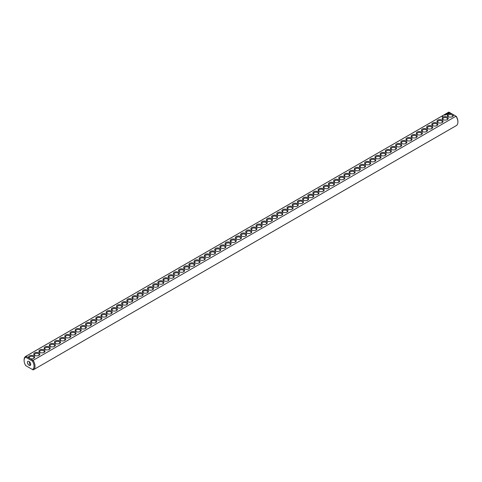 <?xml version="1.0" encoding="UTF-8"?>
<svg xmlns="http://www.w3.org/2000/svg" width="482" height="482" viewBox="0 0 482 482"><rect width="100%" height="100%" fill="white"/><g stroke="black" fill="none" stroke-linecap="round" stroke-linejoin="round"><path stroke-width="0.72" d="M25.697 356.391A7.718 4.459 -120 0 1 25.998 356.24L448.881 112.095A7.718 4.459 -120 0 0 448.579 112.24L25.697 356.391A7.718 4.459 -120 0 0 24.1 359.921L24.1 360.494A7.019 4.055 -120 0 0 25.691 365.615L32.439 369.513A7.019 4.055 -120 0 0 32.439 361.108L33.119 360.355L30.071 358.596A3.043 1.753 0 0 0 33.8 358.337A3.043 1.753 0 0 0 33.963 355.957A3.043 1.753 0 0 0 29.866 355.668A3.043 1.753 0 0 0 29.047 358.006L30.071 358.596M25.998 365.79L25.691 365.615M448.881 112.095L451.929 113.854A3.043 1.753 0 0 0 447.959 114.27A3.043 1.753 0 0 0 448.2 116.596A3.043 1.753 0 0 0 452.502 116.596A3.043 1.753 0 0 0 452.953 114.445L456.002 116.21L33.119 360.355A7.718 4.459 -120 0 1 33.421 369.76L456.303 125.609A7.718 4.459 -120 0 0 457.9 122.079A7.718 4.459 -120 0 0 456.002 116.21L456.309 116.385A7.019 4.055 -120 0 1 457.9 121.506L457.9 122.079M24.1 360.494A7.019 4.055 -120 0 1 25.691 357.21L25.998 356.24L29.047 358.006M34.668 355.348A3.043 1.753 0 0 0 38.964 355.348A3.043 1.753 0 0 0 38.964 352.866A3.043 1.753 0 0 0 34.668 352.866A3.043 1.753 0 0 0 34.668 355.348L34.668 355.348M39.837 352.366A3.043 1.753 0 0 0 44.133 352.366A3.043 1.753 0 0 0 44.133 349.884A3.043 1.753 0 0 0 39.837 349.884A3.043 1.753 0 0 0 39.837 352.366L39.837 352.366M45.007 349.384A3.043 1.753 0 0 0 49.303 349.384A3.043 1.753 0 0 0 49.303 346.901A3.043 1.753 0 0 0 45.007 346.901A3.043 1.753 0 0 0 45.007 349.384L45.007 349.384M50.176 346.395A3.043 1.753 0 0 0 54.472 346.395A3.043 1.753 0 0 0 54.472 343.913A3.043 1.753 0 0 0 50.176 343.913A3.043 1.753 0 0 0 50.176 346.395L50.176 346.395M55.346 343.413A3.043 1.753 0 0 0 59.641 343.413A3.043 1.753 0 0 0 59.641 340.931A3.043 1.753 0 0 0 55.346 340.931A3.043 1.753 0 0 0 55.346 343.413L55.346 343.413M60.509 340.431A3.043 1.753 0 0 0 64.811 340.431A3.043 1.753 0 0 0 64.811 337.948A3.043 1.753 0 0 0 60.509 337.948A3.043 1.753 0 0 0 60.509 340.431L60.509 340.431M65.679 337.442A3.043 1.753 0 0 0 69.98 337.442A3.043 1.753 0 0 0 69.98 334.96A3.043 1.753 0 0 0 65.679 334.96A3.043 1.753 0 0 0 65.679 337.442L65.679 337.442M70.848 334.46A3.043 1.753 0 0 0 75.15 334.46A3.043 1.753 0 0 0 75.15 331.978A3.043 1.753 0 0 0 70.848 331.978A3.043 1.753 0 0 0 70.848 334.46L70.848 334.46M76.017 331.477A3.043 1.753 0 0 0 80.319 331.477A3.043 1.753 0 0 0 80.319 328.995A3.043 1.753 0 0 0 76.017 328.995A3.043 1.753 0 0 0 76.017 331.477L76.017 331.477M81.187 328.489A3.043 1.753 0 0 0 85.489 328.489A3.043 1.753 0 0 0 85.489 326.007A3.043 1.753 0 0 0 81.187 326.007A3.043 1.753 0 0 0 81.187 328.489L81.187 328.489M86.356 325.507A3.043 1.753 0 0 0 90.658 325.507A3.043 1.753 0 0 0 90.658 323.024A3.043 1.753 0 0 0 86.356 323.024A3.043 1.753 0 0 0 86.356 325.507L86.356 325.507M91.526 322.524A3.043 1.753 0 0 0 95.828 322.524A3.043 1.753 0 0 0 95.828 320.042A3.043 1.753 0 0 0 91.526 320.042A3.043 1.753 0 0 0 91.526 322.524L91.526 322.524M96.695 319.536A3.043 1.753 0 0 0 100.997 319.536A3.043 1.753 0 0 0 100.997 317.054A3.043 1.753 0 0 0 96.695 317.054A3.043 1.753 0 0 0 96.695 319.536L96.695 319.536M101.865 316.553A3.043 1.753 0 0 0 106.167 316.553A3.043 1.753 0 0 0 106.167 314.071A3.043 1.753 0 0 0 101.865 314.071A3.043 1.753 0 0 0 101.865 316.553L101.865 316.553M107.034 313.571A3.043 1.753 0 0 0 111.336 313.571A3.043 1.753 0 0 0 111.336 311.089A3.043 1.753 0 0 0 107.034 311.089A3.043 1.753 0 0 0 107.034 313.571L107.034 313.571M112.204 310.583A3.043 1.753 0 0 0 116.505 310.583A3.043 1.753 0 0 0 116.505 308.1A3.043 1.753 0 0 0 112.204 308.1A3.043 1.753 0 0 0 112.204 310.583L112.204 310.583M117.373 307.6A3.043 1.753 0 0 0 121.675 307.6A3.043 1.753 0 0 0 121.675 305.118A3.043 1.753 0 0 0 117.373 305.118A3.043 1.753 0 0 0 117.373 307.6L117.373 307.6M122.542 304.618A3.043 1.753 0 0 0 126.844 304.618A3.043 1.753 0 0 0 126.844 302.136A3.043 1.753 0 0 0 122.542 302.136A3.043 1.753 0 0 0 122.542 304.618L122.542 304.618M127.712 301.63A3.043 1.753 0 0 0 132.014 301.63A3.043 1.753 0 0 0 132.014 299.147A3.043 1.753 0 0 0 127.712 299.147A3.043 1.753 0 0 0 127.712 301.63L127.712 301.63M132.881 298.647A3.043 1.753 0 0 0 137.183 298.647A3.043 1.753 0 0 0 137.183 296.165A3.043 1.753 0 0 0 132.881 296.165A3.043 1.753 0 0 0 132.881 298.647L132.881 298.647M138.051 295.665A3.043 1.753 0 0 0 142.353 295.665A3.043 1.753 0 0 0 142.353 293.177A3.043 1.753 0 0 0 138.051 293.177A3.043 1.753 0 0 0 138.051 295.665L138.051 295.665M143.22 292.676A3.043 1.753 0 0 0 147.522 292.676A3.043 1.753 0 0 0 147.522 290.194A3.043 1.753 0 0 0 143.22 290.194A3.043 1.753 0 0 0 143.22 292.676L143.22 292.676M148.39 289.694A3.043 1.753 0 0 0 152.692 289.694A3.043 1.753 0 0 0 152.692 287.212A3.043 1.753 0 0 0 148.39 287.212A3.043 1.753 0 0 0 148.39 289.694L148.39 289.694M153.559 286.712A3.043 1.753 0 0 0 157.861 286.712A3.043 1.753 0 0 0 157.861 284.223A3.043 1.753 0 0 0 153.559 284.223A3.043 1.753 0 0 0 153.559 286.712L153.559 286.712M158.729 283.723A3.043 1.753 0 0 0 163.03 283.723A3.043 1.753 0 0 0 163.03 281.241A3.043 1.753 0 0 0 158.729 281.241A3.043 1.753 0 0 0 158.729 283.723L158.729 283.723M163.898 280.741A3.043 1.753 0 0 0 168.194 280.741A3.043 1.753 0 0 0 168.194 278.259A3.043 1.753 0 0 0 163.898 278.259A3.043 1.753 0 0 0 163.898 280.741L163.898 280.741M169.068 277.759A3.043 1.753 0 0 0 173.363 277.759A3.043 1.753 0 0 0 173.363 275.27A3.043 1.753 0 0 0 169.068 275.27A3.043 1.753 0 0 0 169.068 277.759L169.068 277.759M174.237 274.77A3.043 1.753 0 0 0 178.533 274.77A3.043 1.753 0 0 0 178.533 272.288A3.043 1.753 0 0 0 174.237 272.288A3.043 1.753 0 0 0 174.237 274.77L174.237 274.77M179.406 271.788A3.043 1.753 0 0 0 183.702 271.788A3.043 1.753 0 0 0 183.702 269.305A3.043 1.753 0 0 0 179.406 269.305A3.043 1.753 0 0 0 179.406 271.788L179.406 271.788M184.576 268.805A3.043 1.753 0 0 0 188.872 268.805A3.043 1.753 0 0 0 188.872 266.317A3.043 1.753 0 0 0 184.576 266.317A3.043 1.753 0 0 0 184.576 268.805L184.576 268.805M189.739 265.817A3.043 1.753 0 0 0 194.041 265.817A3.043 1.753 0 0 0 194.041 263.335A3.043 1.753 0 0 0 189.739 263.335A3.043 1.753 0 0 0 189.739 265.817L189.739 265.817M194.909 262.835A3.043 1.753 0 0 0 199.211 262.835A3.043 1.753 0 0 0 199.211 260.352A3.043 1.753 0 0 0 194.909 260.352A3.043 1.753 0 0 0 194.909 262.835L194.909 262.835M200.078 259.852A3.043 1.753 0 0 0 204.38 259.852A3.043 1.753 0 0 0 204.38 257.364A3.043 1.753 0 0 0 200.078 257.364A3.043 1.753 0 0 0 200.078 259.852L200.078 259.852M205.248 256.864A3.043 1.753 0 0 0 209.55 256.864A3.043 1.753 0 0 0 209.55 254.382A3.043 1.753 0 0 0 205.248 254.382A3.043 1.753 0 0 0 205.248 256.864L205.248 256.864M210.417 253.881A3.043 1.753 0 0 0 214.719 253.881A3.043 1.753 0 0 0 214.719 251.399A3.043 1.753 0 0 0 210.417 251.399A3.043 1.753 0 0 0 210.417 253.881L210.417 253.881M215.587 250.899A3.043 1.753 0 0 0 219.888 250.899A3.043 1.753 0 0 0 219.888 248.411A3.043 1.753 0 0 0 215.587 248.411A3.043 1.753 0 0 0 215.587 250.899L215.587 250.899M220.756 247.911A3.043 1.753 0 0 0 225.058 247.911A3.043 1.753 0 0 0 225.058 245.428A3.043 1.753 0 0 0 220.756 245.428A3.043 1.753 0 0 0 220.756 247.911L220.756 247.911M225.925 244.928A3.043 1.753 0 0 0 230.227 244.928A3.043 1.753 0 0 0 230.227 242.446A3.043 1.753 0 0 0 225.925 242.446A3.043 1.753 0 0 0 225.925 244.928L225.925 244.928M231.095 241.946A3.043 1.753 0 0 0 235.397 241.946A3.043 1.753 0 0 0 235.397 239.458A3.043 1.753 0 0 0 231.095 239.458A3.043 1.753 0 0 0 231.095 241.946L231.095 241.946M236.264 238.958A3.043 1.753 0 0 0 240.566 238.958A3.043 1.753 0 0 0 240.566 236.475A3.043 1.753 0 0 0 236.264 236.475A3.043 1.753 0 0 0 236.264 238.958L236.264 238.958M442.145 116.511L442.458 116.536L442.145 116.511M442.506 116.301L442.819 116.325L442.506 116.301M444.958 115.156L444.488 115.053L444.958 115.156M445.019 114.855L445.422 114.885L445.019 114.824M445.904 114.837L445.452 114.577L445.904 114.837M446.446 114.529L446.7 114.355L446.242 114.12L446.446 114.529M446.314 114.602L445.862 114.342L446.314 114.571M446.754 114.029L447.212 114.059L446.754 113.824L447.067 114.035L446.398 114.059L446.802 114.294M447.603 113.86L446.898 113.74L447.603 113.83M447.971 113.589L447.417 113.445L447.971 113.65M448.362 113.348L447.694 113.354L448.362 113.348M449.332 113.041L449.037 112.601L448.272 112.77L448.567 113.21L449.332 113.041M241.434 235.975A3.043 1.753 0 0 0 245.736 235.975A3.043 1.753 0 0 0 245.736 233.493A3.043 1.753 0 0 0 241.434 233.493A3.043 1.753 0 0 0 241.434 235.975L241.434 235.975M246.603 232.987A3.043 1.753 0 0 0 250.905 232.987A3.043 1.753 0 0 0 250.905 230.504A3.043 1.753 0 0 0 246.603 230.504A3.043 1.753 0 0 0 246.603 232.987L246.603 232.987M251.773 230.004A3.043 1.753 0 0 0 256.075 230.004A3.043 1.753 0 0 0 256.075 227.522A3.043 1.753 0 0 0 251.773 227.522A3.043 1.753 0 0 0 251.773 230.004L251.773 230.004M256.942 227.022A3.043 1.753 0 0 0 261.244 227.022A3.043 1.753 0 0 0 261.244 224.54A3.043 1.753 0 0 0 256.942 224.54A3.043 1.753 0 0 0 256.942 227.022L256.942 227.022M262.112 224.034A3.043 1.753 0 0 0 266.413 224.034A3.043 1.753 0 0 0 266.413 221.551A3.043 1.753 0 0 0 262.112 221.551A3.043 1.753 0 0 0 262.112 224.034L262.112 224.034M267.281 221.051A3.043 1.753 0 0 0 271.583 221.051A3.043 1.753 0 0 0 271.583 218.569A3.043 1.753 0 0 0 267.281 218.569A3.043 1.753 0 0 0 267.281 221.051L267.281 221.051M272.451 218.069A3.043 1.753 0 0 0 276.752 218.069A3.043 1.753 0 0 0 276.752 215.587A3.043 1.753 0 0 0 272.451 215.587A3.043 1.753 0 0 0 272.451 218.069L272.451 218.069M277.62 215.08A3.043 1.753 0 0 0 281.922 215.08A3.043 1.753 0 0 0 281.922 212.598A3.043 1.753 0 0 0 277.62 212.598A3.043 1.753 0 0 0 277.62 215.08L277.62 215.08M282.789 212.098A3.043 1.753 0 0 0 287.091 212.098A3.043 1.753 0 0 0 287.091 209.616A3.043 1.753 0 0 0 282.789 209.616A3.043 1.753 0 0 0 282.789 212.098L282.789 212.098M287.959 209.116A3.043 1.753 0 0 0 292.261 209.116A3.043 1.753 0 0 0 292.261 206.633A3.043 1.753 0 0 0 287.959 206.633A3.043 1.753 0 0 0 287.959 209.116L287.959 209.116M293.128 206.127A3.043 1.753 0 0 0 297.424 206.127A3.043 1.753 0 0 0 297.424 203.645A3.043 1.753 0 0 0 293.128 203.645A3.043 1.753 0 0 0 293.128 206.127L293.128 206.127M298.298 203.145A3.043 1.753 0 0 0 302.594 203.145A3.043 1.753 0 0 0 302.594 200.663A3.043 1.753 0 0 0 298.298 200.663A3.043 1.753 0 0 0 298.298 203.145L298.298 203.145M303.467 200.163A3.043 1.753 0 0 0 307.763 200.163A3.043 1.753 0 0 0 307.763 197.68A3.043 1.753 0 0 0 303.467 197.68A3.043 1.753 0 0 0 303.467 200.163L303.467 200.163M308.637 197.174A3.043 1.753 0 0 0 312.932 197.174A3.043 1.753 0 0 0 312.932 194.692A3.043 1.753 0 0 0 308.637 194.692A3.043 1.753 0 0 0 308.637 197.174L308.637 197.174M313.806 194.192A3.043 1.753 0 0 0 318.102 194.192A3.043 1.753 0 0 0 318.102 191.709A3.043 1.753 0 0 0 313.806 191.709A3.043 1.753 0 0 0 313.806 194.192L313.806 194.192M318.97 191.209A3.043 1.753 0 0 0 323.271 191.209A3.043 1.753 0 0 0 323.271 188.727A3.043 1.753 0 0 0 318.97 188.727A3.043 1.753 0 0 0 318.97 191.209L318.97 191.209M324.139 188.221A3.043 1.753 0 0 0 328.441 188.221A3.043 1.753 0 0 0 328.441 185.739A3.043 1.753 0 0 0 324.139 185.739A3.043 1.753 0 0 0 324.139 188.221L324.139 188.221M329.308 185.239A3.043 1.753 0 0 0 333.61 185.239A3.043 1.753 0 0 0 333.61 182.756A3.043 1.753 0 0 0 329.308 182.756A3.043 1.753 0 0 0 329.308 185.239L329.308 185.239M334.478 182.256A3.043 1.753 0 0 0 338.78 182.256A3.043 1.753 0 0 0 338.78 179.774A3.043 1.753 0 0 0 334.478 179.774A3.043 1.753 0 0 0 334.478 182.256L334.478 182.256M339.647 179.268A3.043 1.753 0 0 0 343.949 179.268A3.043 1.753 0 0 0 343.949 176.786A3.043 1.753 0 0 0 339.647 176.786A3.043 1.753 0 0 0 339.647 179.268L339.647 179.268M344.817 176.285A3.043 1.753 0 0 0 349.119 176.285A3.043 1.753 0 0 0 349.119 173.803A3.043 1.753 0 0 0 344.817 173.803A3.043 1.753 0 0 0 344.817 176.285L344.817 176.285M349.986 173.303A3.043 1.753 0 0 0 354.288 173.303A3.043 1.753 0 0 0 354.288 170.821A3.043 1.753 0 0 0 349.986 170.821A3.043 1.753 0 0 0 349.986 173.303L349.986 173.303M355.156 170.315A3.043 1.753 0 0 0 359.458 170.315A3.043 1.753 0 0 0 359.458 167.832A3.043 1.753 0 0 0 355.156 167.832A3.043 1.753 0 0 0 355.156 170.315L355.156 170.315M360.325 167.332A3.043 1.753 0 0 0 364.627 167.332A3.043 1.753 0 0 0 364.627 164.85A3.043 1.753 0 0 0 360.325 164.85A3.043 1.753 0 0 0 360.325 167.332L360.325 167.332M365.495 164.35A3.043 1.753 0 0 0 369.796 164.35A3.043 1.753 0 0 0 369.796 161.868A3.043 1.753 0 0 0 365.495 161.868A3.043 1.753 0 0 0 365.495 164.35L365.495 164.35M370.664 161.362A3.043 1.753 0 0 0 374.966 161.362A3.043 1.753 0 0 0 374.966 158.879A3.043 1.753 0 0 0 370.664 158.879A3.043 1.753 0 0 0 370.664 161.362L370.664 161.362M375.833 158.379A3.043 1.753 0 0 0 380.135 158.379A3.043 1.753 0 0 0 380.135 155.897A3.043 1.753 0 0 0 375.833 155.897A3.043 1.753 0 0 0 375.833 158.379L375.833 158.379M381.003 155.397A3.043 1.753 0 0 0 385.305 155.397A3.043 1.753 0 0 0 385.305 152.915A3.043 1.753 0 0 0 381.003 152.915A3.043 1.753 0 0 0 381.003 155.397L381.003 155.397M386.172 152.408A3.043 1.753 0 0 0 390.474 152.408A3.043 1.753 0 0 0 390.474 149.926A3.043 1.753 0 0 0 386.172 149.926A3.043 1.753 0 0 0 386.172 152.408L386.172 152.408M391.342 149.426A3.043 1.753 0 0 0 395.644 149.426A3.043 1.753 0 0 0 395.644 146.944A3.043 1.753 0 0 0 391.342 146.944A3.043 1.753 0 0 0 391.342 149.426L391.342 149.426M396.511 146.444A3.043 1.753 0 0 0 400.813 146.444A3.043 1.753 0 0 0 400.813 143.961A3.043 1.753 0 0 0 396.511 143.961A3.043 1.753 0 0 0 396.511 146.444L396.511 146.444M401.681 143.455A3.043 1.753 0 0 0 405.983 143.455A3.043 1.753 0 0 0 405.983 140.973A3.043 1.753 0 0 0 401.681 140.973A3.043 1.753 0 0 0 401.681 143.455L401.681 143.455M406.85 140.473A3.043 1.753 0 0 0 411.152 140.473A3.043 1.753 0 0 0 411.152 137.991A3.043 1.753 0 0 0 406.85 137.991A3.043 1.753 0 0 0 406.85 140.473L406.85 140.473M412.02 137.49A3.043 1.753 0 0 0 416.321 137.49A3.043 1.753 0 0 0 416.321 135.008A3.043 1.753 0 0 0 412.02 135.008A3.043 1.753 0 0 0 412.02 137.49L412.02 137.49M417.189 134.502A3.043 1.753 0 0 0 421.491 134.502A3.043 1.753 0 0 0 421.491 132.02A3.043 1.753 0 0 0 417.189 132.02A3.043 1.753 0 0 0 417.189 134.502L417.189 134.502M422.359 131.52A3.043 1.753 0 0 0 426.654 131.52A3.043 1.753 0 0 0 426.654 129.037A3.043 1.753 0 0 0 422.359 129.037A3.043 1.753 0 0 0 422.359 131.52L422.359 131.52M427.528 128.537A3.043 1.753 0 0 0 431.824 128.537A3.043 1.753 0 0 0 431.824 126.055A3.043 1.753 0 0 0 427.528 126.055A3.043 1.753 0 0 0 427.528 128.537L427.528 128.537M432.697 125.549A3.043 1.753 0 0 0 436.993 125.549A3.043 1.753 0 0 0 436.993 123.067A3.043 1.753 0 0 0 432.697 123.067A3.043 1.753 0 0 0 432.697 125.549L432.697 125.549M437.867 122.567A3.043 1.753 0 0 0 442.163 122.567A3.043 1.753 0 0 0 442.163 120.084A3.043 1.753 0 0 0 437.867 120.084A3.043 1.753 0 0 0 437.867 122.567L437.867 122.567M443.036 119.584A3.043 1.753 0 0 0 447.332 119.584A3.043 1.753 0 0 0 447.332 117.102A3.043 1.753 0 0 0 443.036 117.102A3.043 1.753 0 0 0 443.036 119.584L443.036 119.584M30.071 368.146L29.047 367.555M451.929 113.854L452.953 114.445M452.224 116.74A2.338 1.35 0 0 0 452.694 115.927A2.338 1.35 0 0 0 450.351 114.577A2.338 1.35 0 0 0 448.013 115.927A2.338 1.35 0 0 0 448.483 116.74M25.691 357.21L32.439 361.108M33.517 358.475A2.338 1.35 0 0 0 33.987 357.668A2.338 1.35 0 0 0 31.649 356.319A2.338 1.35 0 0 0 29.306 357.668A2.338 1.35 0 0 0 29.788 358.488M32.439 369.513L33.119 369.905A7.718 4.459 -120 0 0 33.421 369.76M38.687 355.493A2.338 1.35 0 0 0 39.156 354.68A2.338 1.35 0 0 0 36.819 353.33A2.338 1.35 0 0 0 34.475 354.68A2.338 1.35 0 0 0 34.945 355.493M43.856 352.511A2.338 1.35 0 0 0 44.326 351.697A2.338 1.35 0 0 0 41.988 350.348A2.338 1.35 0 0 0 39.645 351.697A2.338 1.35 0 0 0 40.114 352.511M49.025 349.522A2.338 1.35 0 0 0 49.495 348.715A2.338 1.35 0 0 0 47.158 347.365A2.338 1.35 0 0 0 44.814 348.715A2.338 1.35 0 0 0 45.284 349.522M54.195 346.54A2.338 1.35 0 0 0 54.665 345.727A2.338 1.35 0 0 0 52.321 344.377A2.338 1.35 0 0 0 49.983 345.727A2.338 1.35 0 0 0 50.453 346.54M59.364 343.558A2.338 1.35 0 0 0 59.834 342.744A2.338 1.35 0 0 0 57.491 341.395A2.338 1.35 0 0 0 55.153 342.744A2.338 1.35 0 0 0 55.623 343.558M64.534 340.569A2.338 1.35 0 0 0 65.004 339.762A2.338 1.35 0 0 0 62.66 338.412A2.338 1.35 0 0 0 60.322 339.762A2.338 1.35 0 0 0 60.792 340.569M69.703 337.587A2.338 1.35 0 0 0 70.173 336.773A2.338 1.35 0 0 0 67.829 335.424A2.338 1.35 0 0 0 65.492 336.773A2.338 1.35 0 0 0 65.962 337.587M74.873 334.604A2.338 1.35 0 0 0 75.343 333.791A2.338 1.35 0 0 0 72.999 332.441A2.338 1.35 0 0 0 70.661 333.791A2.338 1.35 0 0 0 71.131 334.604M80.042 331.616A2.338 1.35 0 0 0 80.512 330.809A2.338 1.35 0 0 0 78.168 329.459A2.338 1.35 0 0 0 75.831 330.809A2.338 1.35 0 0 0 76.301 331.616M85.212 328.634A2.338 1.35 0 0 0 85.675 327.82A2.338 1.35 0 0 0 83.338 326.471A2.338 1.35 0 0 0 81 327.82A2.338 1.35 0 0 0 81.47 328.634M90.375 325.651A2.338 1.35 0 0 0 90.845 324.838A2.338 1.35 0 0 0 88.507 323.488A2.338 1.35 0 0 0 86.17 324.838A2.338 1.35 0 0 0 86.64 325.651M95.544 322.663A2.338 1.35 0 0 0 96.014 321.856A2.338 1.35 0 0 0 93.677 320.506A2.338 1.35 0 0 0 91.339 321.856A2.338 1.35 0 0 0 91.809 322.663M100.714 319.68A2.338 1.35 0 0 0 101.184 318.867A2.338 1.35 0 0 0 98.846 317.518A2.338 1.35 0 0 0 96.508 318.867A2.338 1.35 0 0 0 96.978 319.68M105.883 316.698A2.338 1.35 0 0 0 106.353 315.885A2.338 1.35 0 0 0 104.016 314.535A2.338 1.35 0 0 0 101.678 315.885A2.338 1.35 0 0 0 102.148 316.698M111.053 313.71A2.338 1.35 0 0 0 111.523 312.902A2.338 1.35 0 0 0 109.185 311.553A2.338 1.35 0 0 0 106.847 312.902A2.338 1.35 0 0 0 107.317 313.71M116.222 310.727A2.338 1.35 0 0 0 116.692 309.914A2.338 1.35 0 0 0 114.355 308.564A2.338 1.35 0 0 0 112.017 309.914A2.338 1.35 0 0 0 112.487 310.727M121.392 307.745A2.338 1.35 0 0 0 121.862 306.932A2.338 1.35 0 0 0 119.524 305.582A2.338 1.35 0 0 0 117.186 306.932A2.338 1.35 0 0 0 117.656 307.745M126.561 304.757A2.338 1.35 0 0 0 127.031 303.949A2.338 1.35 0 0 0 124.693 302.6A2.338 1.35 0 0 0 122.356 303.949A2.338 1.35 0 0 0 122.826 304.757M131.731 301.774A2.338 1.35 0 0 0 132.201 300.961A2.338 1.35 0 0 0 129.863 299.611A2.338 1.35 0 0 0 127.525 300.961A2.338 1.35 0 0 0 127.995 301.774M136.9 298.792A2.338 1.35 0 0 0 137.37 297.978A2.338 1.35 0 0 0 135.032 296.629A2.338 1.35 0 0 0 132.695 297.978A2.338 1.35 0 0 0 133.165 298.792M142.07 295.803A2.338 1.35 0 0 0 142.539 294.996A2.338 1.35 0 0 0 140.202 293.64A2.338 1.35 0 0 0 137.864 294.996A2.338 1.35 0 0 0 138.328 295.803M147.239 292.821A2.338 1.35 0 0 0 147.709 292.008A2.338 1.35 0 0 0 145.371 290.658A2.338 1.35 0 0 0 143.027 292.008A2.338 1.35 0 0 0 143.497 292.821M152.408 289.839A2.338 1.35 0 0 0 152.878 289.025A2.338 1.35 0 0 0 150.541 287.676A2.338 1.35 0 0 0 148.197 289.025A2.338 1.35 0 0 0 148.667 289.839M157.578 286.85A2.338 1.35 0 0 0 158.048 286.043A2.338 1.35 0 0 0 155.71 284.687A2.338 1.35 0 0 0 153.366 286.043A2.338 1.35 0 0 0 153.836 286.85M162.747 283.868A2.338 1.35 0 0 0 163.217 283.055A2.338 1.35 0 0 0 160.88 281.705A2.338 1.35 0 0 0 158.536 283.055A2.338 1.35 0 0 0 159.006 283.868M167.917 280.886A2.338 1.35 0 0 0 168.387 280.072A2.338 1.35 0 0 0 166.049 278.723A2.338 1.35 0 0 0 163.705 280.072A2.338 1.35 0 0 0 164.175 280.886M173.086 277.897A2.338 1.35 0 0 0 173.556 277.09A2.338 1.35 0 0 0 171.218 275.734A2.338 1.35 0 0 0 168.875 277.09A2.338 1.35 0 0 0 169.345 277.897M178.256 274.915A2.338 1.35 0 0 0 178.726 274.101A2.338 1.35 0 0 0 176.388 272.752A2.338 1.35 0 0 0 174.044 274.101A2.338 1.35 0 0 0 174.514 274.915M183.425 271.932A2.338 1.35 0 0 0 183.895 271.119A2.338 1.35 0 0 0 181.551 269.769A2.338 1.35 0 0 0 179.214 271.119A2.338 1.35 0 0 0 179.684 271.932M188.595 268.944A2.338 1.35 0 0 0 189.065 268.137A2.338 1.35 0 0 0 186.721 266.781A2.338 1.35 0 0 0 184.383 268.137A2.338 1.35 0 0 0 184.853 268.944M193.764 265.962A2.338 1.35 0 0 0 194.234 265.148A2.338 1.35 0 0 0 191.89 263.799A2.338 1.35 0 0 0 189.553 265.148A2.338 1.35 0 0 0 190.022 265.962M198.933 262.979A2.338 1.35 0 0 0 199.403 262.166A2.338 1.35 0 0 0 197.06 260.816A2.338 1.35 0 0 0 194.722 262.166A2.338 1.35 0 0 0 195.192 262.979M204.103 259.991A2.338 1.35 0 0 0 204.573 259.183A2.338 1.35 0 0 0 202.229 257.828A2.338 1.35 0 0 0 199.891 259.183A2.338 1.35 0 0 0 200.361 259.991M209.272 257.008A2.338 1.35 0 0 0 209.742 256.195A2.338 1.35 0 0 0 207.399 254.845A2.338 1.35 0 0 0 205.061 256.195A2.338 1.35 0 0 0 205.531 257.008M214.442 254.026A2.338 1.35 0 0 0 214.906 253.213A2.338 1.35 0 0 0 212.568 251.863A2.338 1.35 0 0 0 210.23 253.213A2.338 1.35 0 0 0 210.7 254.026M219.605 251.038A2.338 1.35 0 0 0 220.075 250.23A2.338 1.35 0 0 0 217.737 248.875A2.338 1.35 0 0 0 215.4 250.23A2.338 1.35 0 0 0 215.87 251.038M224.775 248.055A2.338 1.35 0 0 0 225.245 247.242A2.338 1.35 0 0 0 222.907 245.892A2.338 1.35 0 0 0 220.569 247.242A2.338 1.35 0 0 0 221.039 248.055M229.944 245.073A2.338 1.35 0 0 0 230.414 244.26A2.338 1.35 0 0 0 228.076 242.91A2.338 1.35 0 0 0 225.739 244.26A2.338 1.35 0 0 0 226.209 245.073M235.114 242.085A2.338 1.35 0 0 0 235.584 241.277A2.338 1.35 0 0 0 233.246 239.922A2.338 1.35 0 0 0 230.908 241.277A2.338 1.35 0 0 0 231.378 242.085M240.283 239.102A2.338 1.35 0 0 0 240.753 238.289A2.338 1.35 0 0 0 238.415 236.939A2.338 1.35 0 0 0 236.078 238.289A2.338 1.35 0 0 0 236.548 239.102M449.278 112.716L448.326 112.716M245.452 236.12A2.338 1.35 0 0 0 245.922 235.306A2.338 1.35 0 0 0 243.585 233.957A2.338 1.35 0 0 0 241.247 235.306A2.338 1.35 0 0 0 241.717 236.12M250.622 233.131A2.338 1.35 0 0 0 251.092 232.324A2.338 1.35 0 0 0 248.754 230.968A2.338 1.35 0 0 0 246.416 232.324A2.338 1.35 0 0 0 246.886 233.131M255.791 230.149A2.338 1.35 0 0 0 256.261 229.336A2.338 1.35 0 0 0 253.924 227.986A2.338 1.35 0 0 0 251.586 229.336A2.338 1.35 0 0 0 252.056 230.149M260.961 227.167A2.338 1.35 0 0 0 261.431 226.353A2.338 1.35 0 0 0 259.093 225.004A2.338 1.35 0 0 0 256.755 226.353A2.338 1.35 0 0 0 257.225 227.167M266.13 224.178A2.338 1.35 0 0 0 266.6 223.371A2.338 1.35 0 0 0 264.263 222.015A2.338 1.35 0 0 0 261.925 223.371A2.338 1.35 0 0 0 262.395 224.178M271.3 221.196A2.338 1.35 0 0 0 271.77 220.382A2.338 1.35 0 0 0 269.432 219.033A2.338 1.35 0 0 0 267.094 220.382A2.338 1.35 0 0 0 267.558 221.196M276.469 218.213A2.338 1.35 0 0 0 276.939 217.4A2.338 1.35 0 0 0 274.601 216.05A2.338 1.35 0 0 0 272.258 217.4A2.338 1.35 0 0 0 272.728 218.213M281.639 215.225A2.338 1.35 0 0 0 282.109 214.418A2.338 1.35 0 0 0 279.771 213.062A2.338 1.35 0 0 0 277.427 214.418A2.338 1.35 0 0 0 277.897 215.225M286.808 212.243A2.338 1.35 0 0 0 287.278 211.429A2.338 1.35 0 0 0 284.94 210.08A2.338 1.35 0 0 0 282.597 211.429A2.338 1.35 0 0 0 283.067 212.243M291.978 209.26A2.338 1.35 0 0 0 292.447 208.447A2.338 1.35 0 0 0 290.11 207.097A2.338 1.35 0 0 0 287.766 208.447A2.338 1.35 0 0 0 288.236 209.26M297.147 206.272A2.338 1.35 0 0 0 297.617 205.459A2.338 1.35 0 0 0 295.279 204.109A2.338 1.35 0 0 0 292.935 205.459A2.338 1.35 0 0 0 293.405 206.272M302.316 203.29A2.338 1.35 0 0 0 302.786 202.476A2.338 1.35 0 0 0 300.449 201.127A2.338 1.35 0 0 0 298.105 202.476A2.338 1.35 0 0 0 298.575 203.29M307.486 200.307A2.338 1.35 0 0 0 307.956 199.494A2.338 1.35 0 0 0 305.612 198.144A2.338 1.35 0 0 0 303.274 199.494A2.338 1.35 0 0 0 303.744 200.307M312.655 197.319A2.338 1.35 0 0 0 313.125 196.505A2.338 1.35 0 0 0 310.782 195.156A2.338 1.35 0 0 0 308.444 196.505A2.338 1.35 0 0 0 308.914 197.319M317.825 194.336A2.338 1.35 0 0 0 318.295 193.523A2.338 1.35 0 0 0 315.951 192.173A2.338 1.35 0 0 0 313.613 193.523A2.338 1.35 0 0 0 314.083 194.336M322.994 191.354A2.338 1.35 0 0 0 323.464 190.541A2.338 1.35 0 0 0 321.12 189.191A2.338 1.35 0 0 0 318.783 190.541A2.338 1.35 0 0 0 319.253 191.354M328.164 188.366A2.338 1.35 0 0 0 328.634 187.552A2.338 1.35 0 0 0 326.29 186.203A2.338 1.35 0 0 0 323.952 187.552A2.338 1.35 0 0 0 324.422 188.366M333.333 185.383A2.338 1.35 0 0 0 333.803 184.57A2.338 1.35 0 0 0 331.459 183.22A2.338 1.35 0 0 0 329.122 184.57A2.338 1.35 0 0 0 329.592 185.383M338.503 182.401A2.338 1.35 0 0 0 338.973 181.587A2.338 1.35 0 0 0 336.629 180.238A2.338 1.35 0 0 0 334.291 181.587A2.338 1.35 0 0 0 334.761 182.401M343.672 179.412A2.338 1.35 0 0 0 344.136 178.599A2.338 1.35 0 0 0 341.798 177.249A2.338 1.35 0 0 0 339.461 178.599A2.338 1.35 0 0 0 339.931 179.412M348.835 176.43A2.338 1.35 0 0 0 349.305 175.617A2.338 1.35 0 0 0 346.968 174.267A2.338 1.35 0 0 0 344.63 175.617A2.338 1.35 0 0 0 345.1 176.43M354.005 173.448A2.338 1.35 0 0 0 354.475 172.634A2.338 1.35 0 0 0 352.137 171.285A2.338 1.35 0 0 0 349.799 172.634A2.338 1.35 0 0 0 350.269 173.448M359.174 170.459A2.338 1.35 0 0 0 359.644 169.646A2.338 1.35 0 0 0 357.307 168.296A2.338 1.35 0 0 0 354.969 169.646A2.338 1.35 0 0 0 355.439 170.459M364.344 167.477A2.338 1.35 0 0 0 364.814 166.664A2.338 1.35 0 0 0 362.476 165.314A2.338 1.35 0 0 0 360.138 166.664A2.338 1.35 0 0 0 360.608 167.477M369.513 164.489A2.338 1.35 0 0 0 369.983 163.681A2.338 1.35 0 0 0 367.646 162.332A2.338 1.35 0 0 0 365.308 163.681A2.338 1.35 0 0 0 365.778 164.489M374.683 161.506A2.338 1.35 0 0 0 375.153 160.693A2.338 1.35 0 0 0 372.815 159.343A2.338 1.35 0 0 0 370.477 160.693A2.338 1.35 0 0 0 370.947 161.506M379.852 158.524A2.338 1.35 0 0 0 380.322 157.71A2.338 1.35 0 0 0 377.984 156.361A2.338 1.35 0 0 0 375.647 157.71A2.338 1.35 0 0 0 376.117 158.524M385.022 155.535A2.338 1.35 0 0 0 385.492 154.728A2.338 1.35 0 0 0 383.154 153.378A2.338 1.35 0 0 0 380.816 154.728A2.338 1.35 0 0 0 381.286 155.535M390.191 152.553A2.338 1.35 0 0 0 390.661 151.74A2.338 1.35 0 0 0 388.323 150.39A2.338 1.35 0 0 0 385.986 151.74A2.338 1.35 0 0 0 386.456 152.553M395.361 149.571A2.338 1.35 0 0 0 395.83 148.757A2.338 1.35 0 0 0 393.493 147.408A2.338 1.35 0 0 0 391.155 148.757A2.338 1.35 0 0 0 391.625 149.571M400.53 146.582A2.338 1.35 0 0 0 401 145.775A2.338 1.35 0 0 0 398.662 144.425A2.338 1.35 0 0 0 396.325 145.775A2.338 1.35 0 0 0 396.788 146.582M405.699 143.6A2.338 1.35 0 0 0 406.169 142.786A2.338 1.35 0 0 0 403.832 141.437A2.338 1.35 0 0 0 401.488 142.786A2.338 1.35 0 0 0 401.958 143.6M410.869 140.617A2.338 1.35 0 0 0 411.339 139.804A2.338 1.35 0 0 0 409.001 138.455A2.338 1.35 0 0 0 406.657 139.804A2.338 1.35 0 0 0 407.127 140.617M416.038 137.629A2.338 1.35 0 0 0 416.508 136.822A2.338 1.35 0 0 0 414.171 135.472A2.338 1.35 0 0 0 411.827 136.822A2.338 1.35 0 0 0 412.297 137.629M421.208 134.647A2.338 1.35 0 0 0 421.678 133.833A2.338 1.35 0 0 0 419.34 132.484A2.338 1.35 0 0 0 416.996 133.833A2.338 1.35 0 0 0 417.466 134.647M426.377 131.664A2.338 1.35 0 0 0 426.847 130.851A2.338 1.35 0 0 0 424.509 129.501A2.338 1.35 0 0 0 422.166 130.851A2.338 1.35 0 0 0 422.636 131.664M431.547 128.676A2.338 1.35 0 0 0 432.017 127.869A2.338 1.35 0 0 0 429.679 126.519A2.338 1.35 0 0 0 427.335 127.869A2.338 1.35 0 0 0 427.805 128.676M436.716 125.694A2.338 1.35 0 0 0 437.186 124.88A2.338 1.35 0 0 0 434.842 123.531A2.338 1.35 0 0 0 432.505 124.88A2.338 1.35 0 0 0 432.975 125.694M441.886 122.711A2.338 1.35 0 0 0 442.356 121.898A2.338 1.35 0 0 0 440.012 120.548A2.338 1.35 0 0 0 437.674 121.898A2.338 1.35 0 0 0 438.144 122.711M447.055 119.723A2.338 1.35 0 0 0 447.525 118.915A2.338 1.35 0 0 0 445.181 117.566A2.338 1.35 0 0 0 442.844 118.915A2.338 1.35 0 0 0 443.313 119.723M30.715 364.314A2.338 1.35 -120 0 0 29.697 361.964A2.338 1.35 -120 0 0 27.896 361.337A2.338 1.35 -120 0 0 27.896 364.037A2.338 1.35 -120 0 0 30.233 365.386A2.338 1.35 -120 0 0 30.715 364.314M30.625 364.886L29.992 364.735L29.306 363.217L29.565 361.831"/></g></svg>
